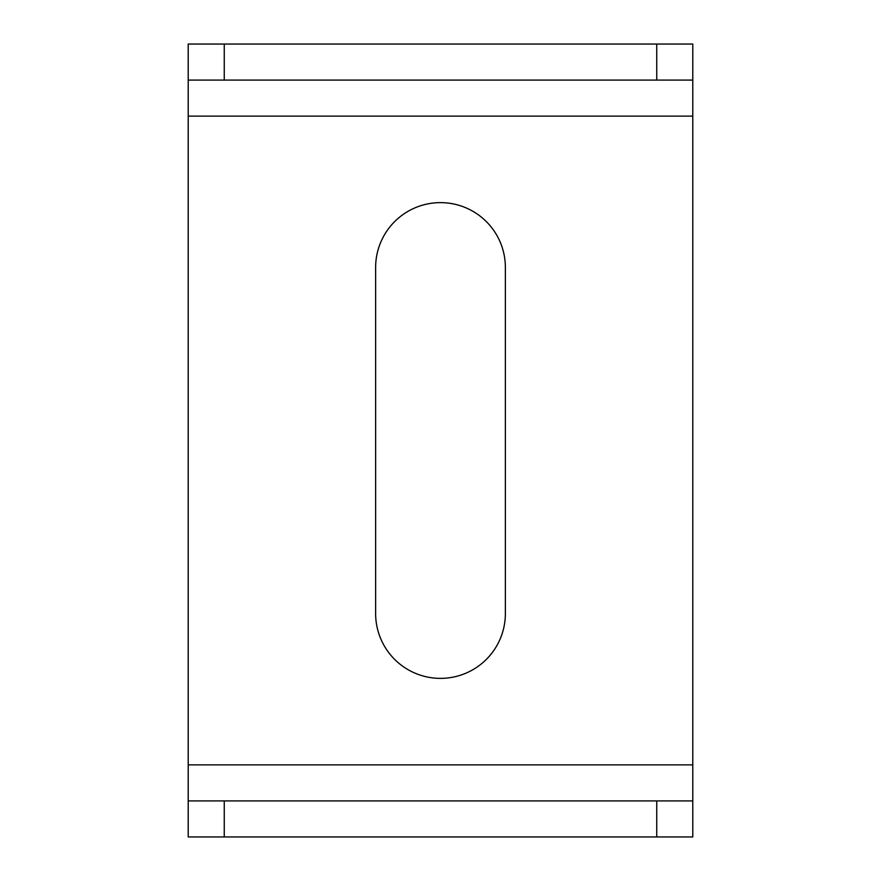 <?xml version="1.0" encoding="UTF-8"?>
<svg xmlns="http://www.w3.org/2000/svg" width="881" height="881" viewBox="0 0 881 881"><rect width="100%" height="100%" fill="white"/><g stroke="black" fill="none" stroke-linecap="round" stroke-linejoin="round"><path stroke-width="1.32" d="M656.741 80.094L656.741 44.05L692.785 44.05L692.785 80.094L188.215 80.094L188.215 44.05L224.259 44.05L224.259 80.094M375.625 267.505L375.625 613.495A64.875 64.875 0 0 0 440.5 678.37A64.875 64.875 0 0 0 505.375 613.495L505.375 267.505A64.875 64.875 0 0 0 440.5 202.63A64.875 64.875 0 0 0 375.625 267.505M188.215 800.906L224.259 800.906L224.259 836.95L188.215 836.95L188.215 764.873L692.785 764.873L692.785 44.05M692.785 764.873L692.785 836.95L224.259 836.95M692.785 116.127L188.215 116.127L188.215 80.094M656.741 44.05L224.259 44.05M188.215 116.127L188.215 764.873M224.259 800.906L692.785 800.906M656.741 800.906L656.741 836.95"/></g></svg>
